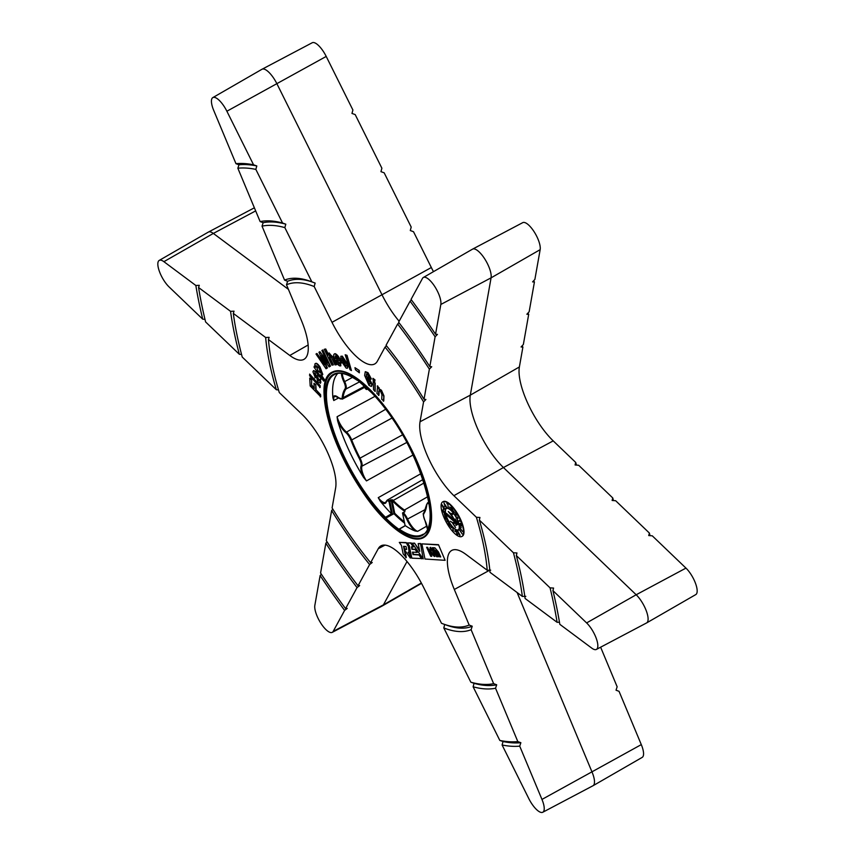 <?xml version="1.0" encoding="UTF-8"?>
<svg xmlns="http://www.w3.org/2000/svg" width="855" height="855" viewBox="0 0 855 855"><rect width="100%" height="100%" fill="white"/><g stroke="black" fill="none" stroke-linecap="round" stroke-linejoin="round"><path stroke-width="1.28" d="M399.007 530.431A92.607 31.721 61.1 0 1 392.189 525.152A92.607 31.721 61.1 0 1 385.092 518.536L384.996 518.055A91.977 31.507 61.1 0 1 327.518 411.907A91.977 31.507 61.1 0 1 356.759 379.866L356.653 379.385A92.607 31.721 61.1 0 1 370.578 391.269L370.675 391.761A91.977 31.507 61.1 0 1 428.152 497.909A91.977 31.507 61.1 0 1 398.911 529.95L399.103 529.416M404.746 511.482L405.067 510.531L404.49 511.995L402.705 512.765M424.176 482.915L393.225 500.474A8.988 3.078 61.1 0 0 392.563 499.844L390.756 499.876L391.269 500.699L389.859 501.5L392.477 514.304L385.883 518.119A91.966 31.496 -118.9 0 0 392.616 524.372A91.966 31.496 -118.9 0 0 398.911 529.277M337.736 373.464A91.196 31.24 -118.9 0 0 332.905 397.746A13.776 4.724 61.1 0 1 338.495 397.628A13.776 4.724 61.1 0 1 338.676 397.778A8.283 2.843 -118.9 0 0 342.182 397.543A74.78 25.618 61.1 0 1 345.067 388.801A8.283 2.843 -118.9 0 0 343.902 381.918A13.776 4.724 61.1 0 1 341.401 373.389M338.698 397.896L333.771 400.525L332.905 397.746M337.586 420.649L337.084 416.727A13.135 4.499 -118.9 0 0 346.19 431.764A8.935 3.057 61.1 0 1 346.307 431.861A8.935 3.057 61.1 0 1 351.704 439.962L350.892 440.154A8.283 2.843 -118.9 0 0 345.89 432.641A8.283 2.843 -118.9 0 0 345.783 432.545A13.776 4.724 61.1 0 1 337.586 420.649A91.196 31.24 -118.9 0 0 363.599 477.475A13.776 4.724 61.1 0 1 361.067 465.943A8.283 2.843 -118.9 0 0 359.314 458.547A74.78 25.618 61.1 0 1 350.892 440.154M413.157 454.935L366.474 480.905L363.599 477.475M380.251 501.148L378.241 497.663A13.135 4.499 -118.9 0 0 385.584 502.419L386.246 501.415A0.641 0.577 15.9 0 0 386.332 501.885A13.776 4.724 61.1 0 1 380.251 501.148A91.196 31.24 -118.9 0 0 391.494 513.802L388.982 501.5L389.859 501.5L389.346 500.677L390.756 499.876M357.337 379.973L356.92 380.101C346.852 373.517 339.35 371.668 334.412 374.565A91.325 31.282 -118.9 0 0 334.722 434.062A91.325 31.282 -118.9 0 0 385.466 517.328L391.494 513.802M399.082 529.309L405.366 525.665A91.196 31.24 -118.9 0 0 415.145 530.976A13.776 4.724 61.1 0 1 406.852 519.413A8.283 2.843 -118.9 0 0 402.534 513.032L405.12 525.675M426.944 526.017L417.678 531.35L415.145 530.976M404.704 511.579L404.65 511.311A8.336 2.854 -118.9 0 0 404.052 510.852A74.727 25.597 61.1 0 1 392.755 501.201A8.336 2.854 -118.9 0 0 392.135 500.624L394.721 513.267L385.092 518.536M391.547 513.855L392.477 514.304M392.563 499.844L391.269 500.699L393.931 513.684A91.966 31.496 61.1 0 0 404.597 523.121M404.789 511.856L403.368 512.669A8.935 3.057 61.1 0 1 407.632 519.156A13.135 4.499 -118.9 0 0 417.678 531.35M356.653 379.385L357.625 379.812M457.147 519.466A12.173 4.168 -118.9 0 0 446.449 508.49A12.173 4.168 -118.9 0 0 447.507 518.835A12.173 4.168 -118.9 0 0 458.205 529.811A12.173 4.168 -118.9 0 0 457.147 519.466M448.319 508.169A12.173 4.168 -118.9 0 0 446.866 508.265A12.173 4.168 -118.9 0 0 446.663 508.394M460.172 519.658A19.783 6.776 -118.9 0 0 442.772 501.832A19.783 6.776 -118.9 0 0 444.493 518.643A19.783 6.776 -118.9 0 0 461.882 536.47A19.783 6.776 -118.9 0 0 460.172 519.658M462.085 536.341A19.783 6.776 -118.9 0 0 462.299 536.235A19.783 6.776 -118.9 0 0 460.589 519.423A19.783 6.776 -118.9 0 0 443.189 501.607A19.783 6.776 -118.9 0 0 442.986 501.735M458.654 530.121A12.675 4.339 61.1 0 1 456.762 529.897M447.304 518.825A12.675 4.339 -118.9 0 0 458.451 530.25A12.675 4.339 -118.9 0 0 457.35 519.477A12.675 4.339 -118.9 0 0 446.203 508.052A12.675 4.339 -118.9 0 0 447.304 518.825M340.386 452.487A94.499 32.372 -118.9 0 0 423.492 537.645A94.499 32.372 -118.9 0 0 415.284 457.329A94.499 32.372 -118.9 0 0 332.178 372.171A94.499 32.372 -118.9 0 0 340.386 452.487M490.695 570.167L487.211 570.242L465.868 554.35A50.862 17.421 -118.9 0 0 451.835 550.385A50.862 17.421 -118.9 0 0 454.315 589.469L469.171 625.058A193.209 66.188 -118.9 0 1 443.627 624.086A193.209 66.188 -118.9 0 1 441.479 623.263L423.663 587.481A50.862 17.421 -118.9 0 0 381.041 545.811A50.862 17.421 -118.9 0 0 378.263 548.686L370.61 562.708A193.209 66.188 -118.9 0 1 332.103 507.923L335.62 488.045A50.862 17.421 -118.9 0 0 327.209 451.632A50.862 17.421 -118.9 0 0 301.783 414.119L279.286 392.552A193.209 66.188 -118.9 0 1 268.449 339.563L289.792 355.466A50.862 17.421 -118.9 0 0 304.027 359.314A50.862 17.421 -118.9 0 0 301.355 320.347L286.5 284.758L287.601 281.284L284.555 280.098L262.036 226.148L263.148 222.717L260.123 221.573L237.85 168.221L238.973 164.801L235.959 163.679L213.707 110.391A16.694 5.718 61.1 0 1 212.831 97.598A16.694 5.718 61.1 0 1 226.885 111.236L253.561 164.812L256.81 165.956L255.837 169.386L282.556 223.027L285.805 224.181L284.843 227.622L311.861 281.872L315.132 283.058L314.191 286.543L332.007 322.324A50.862 17.421 -118.9 0 0 374.821 363.899A50.862 17.421 -118.9 0 0 377.408 361.131L385.049 347.109L386.546 345.88M586.615 622.921A16.694 5.718 61.1 0 1 594.962 635.233A16.694 5.718 61.1 0 1 596.384 649.437A16.694 5.718 61.1 0 1 591.778 648.133L559.822 624.332A327.091 112.037 -118.9 0 0 552.929 590.623L586.615 622.921L636.173 594.759A17.752 6.081 61.1 0 1 645.044 607.852A17.752 6.081 61.1 0 1 646.626 622.921A17.752 6.081 61.1 0 1 646.551 622.953L596.384 649.437M435.548 334.241A327.091 112.037 -118.9 0 0 411.052 299.4L422.498 278.399A16.694 5.718 61.1 0 1 423.343 277.49A16.694 5.718 61.1 0 1 438.059 292.517A16.694 5.718 61.1 0 1 440.827 304.466L435.548 334.241L437.439 334.401L435.099 336.785L429.819 366.592L431.7 366.752L429.37 369.146L424.027 399.285L425.908 399.477L423.567 401.882L420.04 421.772A50.862 17.421 -118.9 0 0 453.887 495.686L476.385 517.254L479.933 517.478L479.334 520.075L513.438 552.768L516.965 552.971L516.335 555.547L550.064 587.866L553.57 588.058L552.929 590.623M423.343 277.49L472.505 249.168A17.752 6.081 61.1 0 1 472.569 249.126A17.752 6.081 61.1 0 1 488.141 265.136A17.752 6.081 61.1 0 1 491.08 277.843L470.303 395.149A49.804 17.057 -118.9 0 0 503.445 467.535L636.173 594.759L685.956 568.105L652.269 535.818L648.731 535.551L649.394 533.06L615.664 500.731L612.116 500.464L612.768 497.952L578.664 465.27L575.094 464.97L575.714 462.448L553.217 440.881A50.862 17.421 61.1 0 1 519.38 366.955L522.897 347.077L521.069 346.97L523.356 344.48L528.7 314.33L526.862 314.245L529.149 311.776L534.428 281.968L532.601 281.883L534.877 279.435L540.157 249.66A16.694 5.718 -118.9 0 0 537.389 237.711A16.694 5.718 -118.9 0 0 522.747 222.642L472.569 249.126M646.626 622.921L695.778 594.588A16.694 5.718 -118.9 0 0 694.292 580.417A16.694 5.718 -118.9 0 0 685.956 568.105M204.986 319.353L202.731 319.182L169.044 286.895A16.694 5.718 61.1 0 1 159.5 271.676A16.694 5.718 61.1 0 1 159.222 260.412L208.374 232.079A17.752 6.081 61.1 0 1 208.449 232.047A17.752 6.081 61.1 0 1 213.344 233.426L288.424 289.353M212.831 97.598L261.983 69.266A17.752 6.081 61.1 0 1 262.058 69.234A17.752 6.081 61.1 0 1 276.924 83.779L382.046 294.868A49.804 17.057 -118.9 0 0 399.146 321.234M433.474 271.655A50.862 17.421 61.1 0 1 431.337 267.519L413.521 231.737L410.293 230.551L411.191 227.056L384.173 172.817L380.967 171.673L381.886 168.211L355.178 114.57L351.971 113.448L352.901 110.006L326.215 56.43A16.694 5.718 -118.9 0 0 312.225 42.75L262.058 69.234M407.023 561.532L383.403 604.87A17.752 6.081 61.1 0 1 382.495 605.832A17.752 6.081 61.1 0 1 382.431 605.874L332.253 632.358A16.694 5.718 61.1 0 1 320.892 623.295A16.694 5.718 61.1 0 1 314.843 605.34L320.123 575.565L321.362 574.229M517.093 592.504L592.077 772.129A17.752 6.081 61.1 0 1 593.017 785.734A17.752 6.081 61.1 0 1 592.942 785.766L542.775 812.25A16.694 5.718 61.1 0 1 528.785 798.57L502.099 744.994L503.029 741.552L499.822 740.43L473.114 686.789L474.033 683.327L470.827 682.183L443.809 627.944L444.707 624.449M593.017 785.734L642.169 757.402A16.694 5.718 -118.9 0 0 641.293 744.609L619.041 691.321L616.028 690.199L617.15 686.779L600.627 647.192M413.521 231.737A193.209 66.188 -118.9 0 0 411.373 230.914L410.293 230.529M522.897 347.077A193.209 66.188 -118.9 0 0 522.127 345.815M576.505 465.088A193.209 66.188 -118.9 0 0 575.714 462.448M462.256 525.226L461.422 525.707M459.83 523.623L460.685 523.175M460.781 523.527L460.043 523.773M461.315 525.355L462.042 525.088M457.286 515.02L456.591 514.924M456.207 514.176L455.833 512.69M451.504 508.64L451.526 507.165M453.032 510.659L452.37 510.221M452.359 509.954L451.729 508.704M446.385 506.78L444.857 504.514M438.476 544.678L421.868 543.865L424.978 559.02L445.113 560.324L438.476 544.678L445.113 560.324M378.53 395.448L378.701 391.066L380.55 391.237L381.918 394.615L381.725 399.274L383.767 400.984L383.959 395.886L381.469 390.254L379.139 388.843L377.621 385.862L376.916 393.514L378.947 395.213L379.246 390.265M375.003 379.887L372.972 378.348L373.058 380.069L374.672 381.832L375.003 379.887L372.972 378.348M375.163 383.029L373.133 381.49L373.55 389.73L375.163 391.494L375.163 383.029L373.133 381.49M370.963 379.182L367.607 372.93L365.245 371.765L364.647 375.452L368.965 385.327L371.294 386.481L371.743 384.483L368.163 377.344L366.186 376.585L366.517 373.913L371.38 378.947L368.024 372.705L365.48 371.69M366.186 376.585L366.763 373.881M371.487 386.321L372.16 384.258L368.591 377.108L366.218 376.649M340.322 361.27C338.794 357.39 336.988 354.953 334.914 353.938C333.354 353.906 333.29 355.68 334.711 359.26C336.304 362.969 338.046 365.203 339.948 365.961L340.856 362.723L339.692 362.424L339.114 363.974L336.207 360.222L340.739 361.034C339.211 357.166 337.404 354.718 335.331 353.703L334.391 353.917M339.766 363.781L336.635 359.987M340.365 365.726L341.273 362.499L339.692 362.424M340.931 365.758L339.948 365.961M320.176 376.863L315.837 371.647L313.71 370.589M320.198 383.329L320.849 382.452L320.304 379.032L321.362 379.064L321.309 377.91L320.198 376.467L319.161 376.724L315.837 371.647M320.304 379.032L321.362 379.064L321.309 377.91M315.42 371.872L313.486 370.675L312.919 371.775L315.313 377.654L314.715 372.823M314.191 286.543A193.209 66.188 -118.9 0 0 286.5 284.758M487.211 570.242A193.209 66.188 -118.9 0 0 476.385 517.254M423.567 401.882A193.209 66.188 -118.9 0 0 385.049 347.109M320.711 396.709L320.593 394.7L316.104 389.827L315.805 384.643L313.945 383.307L314.245 388.491L311.605 385.626L311.68 379.481L309.734 378.06L310.183 385.968L320.711 396.709M314.202 387.764L312.022 385.391M320.176 387.411L320.208 385.733L309.67 374.095L309.638 375.773L320.176 387.411M323.682 381.095L324.12 379.951L320.593 374.843L322.367 374.682L319.514 367.084C317.248 363.813 315.687 362.819 314.843 364.091L315.388 367.372L314.426 366.004L314.009 367.094L323.682 381.095L324.537 379.716L321.48 375.292M322.143 375.056L322.784 374.447L319.93 366.859C317.665 363.589 316.104 362.584 315.26 363.856M314.843 364.091L315.516 363.45M326.033 368.751L326.984 368.184L321.427 355.659L329.122 366.913L330.051 366.357L322.837 349.941L321.908 350.497L327.54 362.98L319.888 351.704L318.947 352.26L324.515 364.786L316.927 353.468L315.997 354.023L326.033 368.751L327.401 367.96L322.88 357.753M323.414 362.328L316.927 353.468M326.439 360.521L319.888 351.704M329.122 366.913L330.468 366.132L322.837 349.941M328.106 353.885L325.744 348.99L324.269 349.289L331.922 365.149L333.397 364.839L330.126 358.063L329.827 354.975M332.98 365.074L329.709 358.298L329.41 355.199L331.59 357.711L335.075 364.925L336.549 364.625L332.745 356.738L328.715 353.19M347.151 364.23L341.915 356.385L340.824 356.3L341.06 360.885L346.168 368.131L347.322 368.238L347.59 365.63L346.307 365.032L345.473 366.197L342.641 362.135L347.568 363.995L342.331 356.161L341.049 356.225M346.307 366.09L343.058 361.911M347.515 368.088L348.006 365.406L346.307 365.032M347.023 355.327L345.185 354.74L350.016 369.745L351.437 370.568L347.023 355.327L345.185 354.74M359.26 370.45L354.953 367.671L355.466 369.798L359.357 372.812L359.26 370.45L354.953 367.671M405.869 557.781L403.528 546.334L406.029 546.495L406.638 549.444L404.126 549.284L410.304 558.069L409.556 554.371L408.081 552.277L409.556 552.116L408.177 545.394L406.211 542.594L399.296 542.401L401.444 545.458L403.175 553.955L406.285 557.545L404.789 550.214M410.721 557.834L409.973 554.136L408.679 552.309M421.675 558.807L418.993 554.981L413.008 554.596L412.495 552.106L417.176 552.405L415.167 549.541L411.928 549.327L411.426 546.837L413.35 546.965L410.667 543.139L407.322 542.925L409.288 545.714L411.832 558.165L422.092 558.572L419.41 554.745L413.425 554.361L412.965 552.127M413.35 546.965L411.084 542.914L407.322 542.925M417.176 552.405L415.583 549.305L412.345 549.102L411.896 546.869M420.521 543.524L418.17 543.63L419.752 551.379L414.536 543.128L412.185 543.235L423.204 558.903L420.521 543.524L423.204 558.903M419.516 550.214L414.536 543.128M435.045 556.295L434.896 556.295C430.931 553.132 429.563 550.128 430.77 547.296M432.374 549.551L430.781 549.712L431.241 551.945L432.876 554.264L434.041 554.339L433.998 551.87L432.374 549.551L430.781 549.712M284.843 227.622A257.612 88.247 -118.9 0 0 262.036 226.148M311.861 281.872A198.285 67.919 -118.9 0 0 310.312 281.284A198.285 67.919 -118.9 0 0 284.555 280.098M282.556 223.027A262.688 89.978 -118.9 0 0 260.123 221.573M255.837 169.386A322.014 110.306 -118.9 0 0 237.85 168.221M253.561 164.812A327.091 112.037 -118.9 0 0 235.959 163.679M287.601 281.284A195.742 67.053 61.1 0 1 311.808 281.851M285.805 224.181A260.144 89.112 -118.9 0 0 263.148 222.717M256.81 165.956A324.547 111.171 -118.9 0 0 238.973 164.801M424.027 399.285A198.285 67.919 -118.9 0 0 386.054 345.27L397.639 324.013L399.093 322.827M429.819 366.592A262.688 89.978 -118.9 0 0 398.622 322.207L410.079 301.184L411.512 300.02M528.7 314.33A257.612 88.247 -118.9 0 0 527.909 313.112M534.428 281.968A322.014 110.306 -118.9 0 0 533.638 280.771M429.37 369.146A257.612 88.247 -118.9 0 0 397.639 324.013M435.099 336.785A322.014 110.306 -118.9 0 0 410.079 301.184M559.469 622.226L557.097 622.301L525.098 598.468A262.688 89.978 -118.9 0 0 516.335 555.547M525.825 596.33L522.352 596.427L490.011 572.326A198.285 67.919 -118.9 0 0 479.334 520.075M613.452 500.56A257.612 88.247 -118.9 0 0 612.768 497.952M650.014 535.647A322.014 110.306 -118.9 0 0 649.394 533.06M522.352 596.427A257.612 88.247 -118.9 0 0 513.438 552.768M557.097 622.301A322.014 110.306 -118.9 0 0 550.064 587.866M469.171 625.058L472.238 626.223L471.116 629.708L493.634 683.658L496.691 684.791L495.547 688.243L517.82 741.584L520.866 742.706L519.712 746.137L541.963 799.425A16.694 5.718 61.1 0 1 542.775 812.25M470.827 682.183A257.612 88.247 -118.9 0 0 493.634 683.658M443.809 627.944A198.285 67.919 -118.9 0 0 471.116 629.708M473.114 686.789A262.688 89.978 -118.9 0 0 495.547 688.243M499.822 740.43A322.014 110.306 -118.9 0 0 517.82 741.584M502.099 744.994A327.091 112.037 -118.9 0 0 519.712 746.137M472.238 626.223A195.742 67.053 61.1 0 1 446.577 625.155L443.627 624.086M474.033 683.327A260.144 89.112 -118.9 0 0 496.691 684.791M503.029 741.552A324.547 111.171 -118.9 0 0 520.866 742.706M370.61 562.708L372.224 562.505L369.617 564.535L358.031 585.793L359.645 585.579L357.048 587.599L345.591 608.621L347.216 608.397L344.618 610.417L333.172 631.407A16.694 5.718 61.1 0 1 332.253 632.358M345.591 608.621A322.014 110.306 -118.9 0 1 320.572 573.032L325.851 543.224L327.091 541.888M358.031 585.793A257.612 88.247 -118.9 0 1 326.3 540.67L331.644 510.521L332.873 509.185M331.644 510.521A198.285 67.919 -118.9 0 0 369.617 564.535M325.851 543.224A262.688 89.978 -118.9 0 0 357.048 587.599M320.123 575.565A327.091 112.037 -118.9 0 0 344.618 610.417M278.495 389.912L276.336 389.73L242.232 357.048A257.612 88.247 -118.9 0 1 233.308 313.39L265.659 337.49L269.143 337.34L268.449 339.563M241.548 354.44L239.336 354.269L205.606 321.94A322.014 110.306 -118.9 0 1 198.574 287.515L230.561 311.338L234.024 311.177L233.308 313.39M159.222 260.412A16.694 5.718 61.1 0 1 163.893 261.673L195.848 285.485L199.29 285.313L198.574 287.515M265.659 337.49A198.285 67.919 -118.9 0 0 276.336 389.73M230.561 311.338A262.688 89.978 -118.9 0 0 239.336 354.269M195.848 285.485A327.091 112.037 -118.9 0 0 202.731 319.182M320.294 396.934L320.593 394.7M320.176 394.935L316.104 389.827M315.687 390.062L315.805 384.643M315.388 384.878L313.945 383.307M311.605 385.626L311.68 379.481M311.263 379.716L309.734 378.06M319.759 387.646L320.208 385.733M319.791 385.968L309.67 374.095M319.759 377.098L319.578 376.499M314.897 377.889L315.527 376.211M315.11 376.435L314.587 373.272M315.356 373.421L314.17 373.496L315.356 373.421L317.975 382.174L320.849 382.452M320.433 383.264L319.888 379.267L320.946 379.289L319.888 379.267M320.892 378.145L319.781 376.702M317.087 377.889L316.916 375.548L319.246 380.507L318.124 380.635L317.087 377.889L317.333 375.313M319.246 380.507L318.124 380.635L317.504 377.664M319.663 380.283L318.541 380.411M322.356 374.982L322.784 374.447M317.975 371.113L316.435 365.79L319.065 368.195L321.01 373.24L317.975 371.113L316.243 365.748M321.427 373.015L318.391 370.878M336.133 364.85L332.745 356.738M332.328 356.973L329.164 352.955M325.744 348.99L328.16 355.103L328.886 353.03M325.327 349.214L324.269 349.289M334.572 353.778L335.331 353.703M335.737 355.915L338.398 359.303L335.523 358.566L335.32 355.958M338.227 358.918L335.94 358.33L336.154 355.691M342.609 358.32L345.217 361.986L342.053 360.521L342.609 358.32L342.011 358.266M344.993 361.462L342.47 360.286L343.026 358.095M351.437 370.568L346.606 355.562M359.357 372.812L358.833 370.685M370.14 382.858L369.852 384.205L368.708 383.639L366.645 379.353L366.923 378.06L368.131 378.658L370.14 382.858M370.033 384.002L368.708 383.639L367.158 378.017M375.163 391.494L374.747 383.254M374.672 381.832L374.586 380.112M383.339 401.209L383.959 395.886M383.542 396.111L381.469 390.254M381.052 390.489L379.139 388.843M378.69 389.014L379.15 387.689M378.733 387.924L377.205 386.086M406.585 549.188L404.543 549.06L403.998 546.356M409.139 552.341L408.177 545.394M407.76 545.618L406.211 542.594M405.794 542.829L399.296 542.401M420.104 543.748L418.17 543.63M414.119 543.363L412.185 543.235M430.354 547.521C434.308 550.695 435.687 553.687 434.479 556.53C430.514 553.356 429.146 550.353 430.354 547.521L429.969 547.595M430.728 556.274L426.613 547.286L427.65 547.36L431.764 556.338L430.728 556.274L427.158 547.328M438.059 544.913L421.868 543.865M439.684 556.861L435.9 550.043L438.326 556.776L436.542 556.658L435.302 552.212L432.416 547.66L434.874 547.82L438.455 551.956L440.731 556.926L439.684 556.861L437.813 551.646L436.039 549.968M438.198 556.509L436.958 556.434L435.719 551.977L433.004 547.628M434.041 554.339L431.957 549.786M441.971 505.797L442.153 504.835L444.611 508.982L443.809 508.768L444.376 508.661L443.809 507.25L443.147 507.004L443.189 507.656L442.302 505.615M443.959 507.165L443.147 507.004M444.226 507.015L443.563 506.78M442.911 506.962L443.328 506.406M443.253 506.449L443.863 507.036M444.611 508.982L443.98 508.672M445.028 508.757L444.226 508.533M443.852 508.533L444.6 508.533M445.947 516.933L445.722 518.258L444.835 517.243L445.658 519.145L444.675 517.906L444.653 516.837L445.263 517.414L445.434 516.762L446.652 519.434L445.85 517.029M444.857 517.927L445.049 517.125M444.653 516.837L444.814 517.82M445.092 517.67L445.07 516.602M451.515 508.415L451.109 507.389L451.835 507.485L452.594 509.035L452.616 510.884L451.055 508.64L451.622 508.362M453.417 511.183L454.358 512.444L453.535 511.119M461.005 527.77L460.813 526.552L461.166 527.685M459.798 530.41L462.245 534.033L459.937 530.335M460.182 528.582L462.726 531.618L460.332 528.497M449.484 507.079L450.403 507.859L449.655 506.983M447.86 504.279L448.159 507.325L447.86 504.279L447.047 503.531M446.791 503.68L448.084 504.119M444.782 515.618L444.301 514.186L444.91 515.554M450.606 526.509L451.547 527.727L450.735 526.434M453.054 531.019L452.829 528.059L453.278 530.891M459.808 535.465L457.949 531.479L460.108 535.294M443.414 509.997L443.35 508.917L443.606 509.901M442.131 510.072L444.621 512.081L444.493 513.609L442.174 510.05M458.419 520.887L459.99 520.898L459.723 520.268L460.343 521.336L458.419 520.887L460.193 520.973M457.895 518.387L457.126 516.912L458.002 518.333M447.699 521.967L446.898 520.481L447.806 521.903M454.646 531.03L455.555 531.767L454.817 530.934M457.981 533.969L457.703 534.899L456.634 533.402L456.784 531.489L455.651 530.602L457.126 531.361L456.837 533.499L457.885 534.503M457.585 534.535L457.778 533.862M458.002 534.3L458.195 533.638M449.634 525.868L448.073 523.538L449.709 524.275L448.704 522.416L450.318 524.949L448.309 523.901L449.559 525.943M449.27 523.997L448.309 523.901M448.426 523.826L449.452 523.901M448.629 525.013L449.409 525.515M448.875 523.752L448.244 523.442M455.138 514.678L456.046 514.763L455.416 512.925L456.869 515.255L455.459 514.496M444.739 504.6L445.968 507.015L444.889 505.957L443.937 502.793L444.867 504.589M461.839 525.451L461.005 525.932L459.413 523.848L460.268 523.41L461.839 525.451L461.262 525.793M459.584 523.762L460.268 523.41M445.594 509.676A12.675 4.339 61.1 0 1 446.417 507.956M458.408 529.673A12.173 4.168 -118.9 0 0 458.622 529.576A12.173 4.168 -118.9 0 0 459.477 528.401M451.216 514.304L452.872 514.315L452.712 513.545L450.617 513.513L448.309 511.536L453.716 518.493L451.216 514.304L452.819 514.079M450.756 514.165L451.365 514.218M452.605 523.217L455.565 527.535L453.065 523.346L454.721 523.367L454.561 522.587L452.466 522.555L450.296 521.24L453.214 523.271M453.065 523.346L454.668 523.132M458.227 524.19L456.004 525.387L458.227 524.19L455.138 519.006M454.742 519.231L456.613 521.486M456.42 525.162L456.143 523.805M456.004 525.387L455.726 524.029L457.008 523.335L446.823 515.212L456.591 523.559M447.005 513.834L447.24 514.977M456.217 521.71L446.438 513.353L446.823 515.212M445.765 506.62L444.889 504.952L445.765 506.62L445.776 505.604M445.177 504.792L444.889 505.957M443.895 511.76L442.879 510.916L444.119 512.776L444.098 511.653M451.889 508.725L451.365 507.678L452.509 508.65M451.365 507.678L451.985 507.656M451.942 510.189L451.312 508.939L452.701 510.146M452.071 508.885L451.312 508.939M455.929 514.368L456.634 514.892L456.356 513.812L455.64 513.299L456.912 514.742M456.485 513.737L455.64 513.299M460.578 523.634L459.627 523.997L460.257 525.056L461.625 525.323L460.364 523.752L459.627 523.997M460.898 525.579L461.775 525.237M363.29 383.703A93.879 32.159 -118.9 0 0 326.471 411.02A93.879 32.159 -118.9 0 0 392.381 526.114A93.879 32.159 -118.9 0 0 429.199 498.796A93.879 32.159 -118.9 0 0 363.29 383.703M385.669 409.256L345.783 432.545M363.984 386.631L343.069 397.714A8.935 3.057 61.1 0 1 342.321 399.135L334.829 396.271A13.135 4.499 -118.9 0 0 333.771 400.525M428.857 502.088L427.596 502.815A8.935 3.057 61.1 0 1 428.975 502.836M427.821 496.659L404.426 510.04A8.988 3.078 61.1 0 1 405.067 510.531M386.503 501.094A0.641 0.577 15.9 0 0 386.246 501.415L387.123 500.196A8.935 3.057 61.1 0 1 389.346 500.677L388.982 501.5A8.283 2.843 -118.9 0 0 386.332 501.885M374.96 396.357L337.084 416.727M421.013 473.638L378.241 497.663M392.755 501.201L393.225 500.474A74.086 25.372 -118.9 0 0 404.426 510.04L404.052 510.852M425.619 509.324L406.852 519.413M398.868 530.079L399.285 529.138A91.325 31.282 -118.9 0 0 422.648 534.482C445.679 528.326 413.414 431.743 370.749 391.921L356.984 379.727M352.517 377.344L344.672 381.629A8.935 3.057 61.1 0 1 345.922 389.057A74.139 25.394 -118.9 0 0 343.069 397.714A0.641 0.545 -173.3 0 1 342.182 397.543M342.289 373.496A13.135 4.499 -118.9 0 0 344.672 381.629L343.902 381.918M359.752 381.747L345.922 389.057A0.641 0.599 -145.4 0 1 345.067 388.801M392.028 418.042L351.704 439.962A74.139 25.394 -118.9 0 0 360.051 458.205A8.935 3.057 61.1 0 1 361.943 466.167A13.135 4.499 -118.9 0 0 366.474 480.905M402.609 434.8L359.314 458.547M406.862 442.409L361.943 466.167A0.641 0.577 -159.3 0 1 361.067 465.943M362.435 383.884A8.283 2.843 -118.9 0 0 366.015 389.111L365.48 386.513M429.135 503.916A8.283 2.843 -118.9 0 0 426.731 504.963A74.78 25.618 61.1 0 1 423.845 513.695A8.283 2.843 -118.9 0 0 425.01 520.588A13.776 4.724 61.1 0 1 427.5 528.935M394.721 513.267A91.314 31.282 -118.9 0 0 404.319 521.796M366.571 387.497L366.902 389.121L368.323 388.362M366.015 389.111L366.902 389.121L366.015 389.111M426.731 504.963A0.641 0.545 -173.3 0 1 426.613 504.589L423.845 513.043C422.776 512.776 423.15 515.276 424.956 520.567L424.978 520.513M423.845 513.695A0.641 0.599 -145.4 0 1 423.845 513.043M425.01 520.588L427.404 529.127M405.206 525.633L399.125 529.095A0.641 0.641 0 0 0 398.815 529.779L399.007 529.405M385.872 518.066L384.996 518.055L385.466 517.328L385.872 518.066M357.582 380.144L356.92 380.101A0.641 0.641 0 0 0 357.582 380.144M440.827 304.466L491.08 277.843L540.157 249.66M163.893 261.673L213.344 233.426L255.666 210.896M226.885 111.236L326.215 56.43M332.007 322.324L431.337 267.519M453.887 495.686L503.445 467.535L553.217 440.881M333.172 631.407L383.403 604.87L421.344 583.024M541.963 799.425L641.293 744.609M420.04 421.772L470.303 395.149L519.38 366.955M289.792 355.466L308.142 344.982M454.315 589.469L489.712 570.189M378.263 548.686L385.017 545.105M332.328 372.075C305.438 383.254 348.22 491.069 392.498 526.306C405.516 537.325 415.904 541.087 423.642 537.571M387.123 500.196L423.065 479.484M342.321 399.135L364.529 387.411M362.007 383.061L366.09 389.271A0.641 0.641 0 0 0 366.848 389.388L368.27 388.63M427.596 502.815L426.613 504.589M254.373 207.808L208.449 232.047M421.526 583.345L382.495 605.832"/></g></svg>
